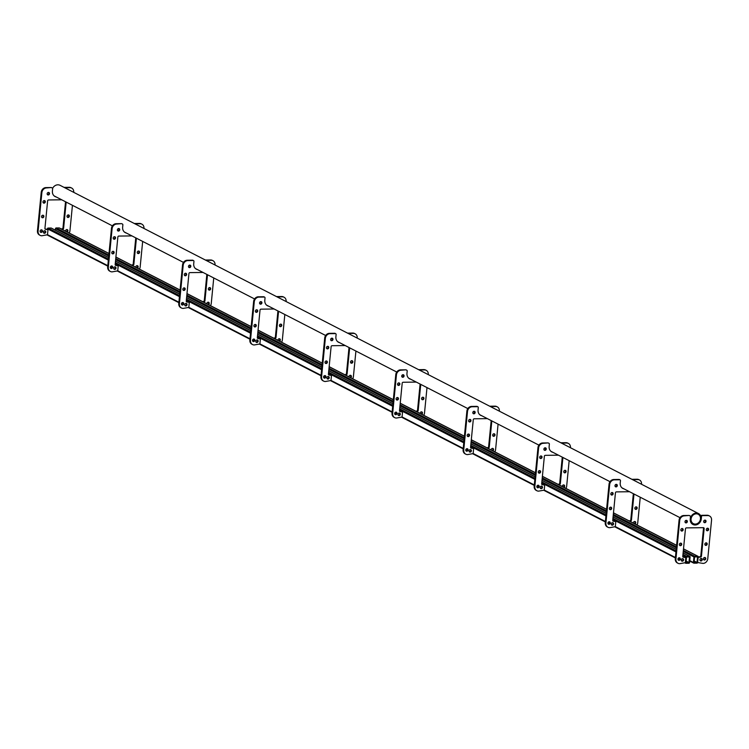 <?xml version="1.0" encoding="UTF-8"?>
<svg xmlns="http://www.w3.org/2000/svg" width="749" height="749" viewBox="0 0 749 749"><rect width="100%" height="100%" fill="white"/><g stroke="black" fill="none" stroke-linecap="round" stroke-linejoin="round"><path stroke-width="1.12" d="M700.465 518.898A5.28 4.569 -62.8 0 1 693.349 523.654A5.28 4.569 -62.8 0 1 691.065 519.01A5.28 4.569 -62.8 0 1 698.18 514.263A5.28 4.569 -62.8 0 1 700.465 518.898M52.589 188.383A6.058 5.243 -62.8 0 1 60.06 185.321L698.536 513.571A6.058 5.243 -62.8 0 1 701.158 518.898A6.058 5.243 -62.8 0 1 692.994 524.347A6.058 5.243 -62.8 0 1 690.372 519.02A6.058 5.243 -62.8 0 1 698.536 513.571M112.397 225.852L54.518 196.098A6.058 5.243 -62.8 0 1 54.04 195.817M45.08 229.016L47.356 229.325L47.412 228.773A0.712 0.618 -62.8 0 1 48.114 228.071L51.082 228.033A0.712 0.618 -62.8 0 1 51.541 228.267M107.772 266.054L47.43 235.036A0.712 0.618 -62.8 0 1 47.056 234.896M685.878 557.022A0.712 0.618 -62.8 0 1 686.59 556.32L689.557 556.282A0.712 0.618 -62.8 0 1 690.129 556.966L689.576 562.546A0.712 0.618 -62.8 0 1 688.874 563.248L685.906 563.285A0.712 0.618 -62.8 0 1 685.335 562.593L685.878 557.022L682.854 555.468M686.515 557.013L689.492 556.975L688.94 562.546L685.972 562.583L686.515 557.013M686.121 561.095L688.94 562.546M55.332 230.14L55.473 228.679A0.712 0.618 -62.8 0 1 56.184 227.968L59.152 227.939A0.712 0.618 -62.8 0 1 59.611 228.173M693.949 556.928A0.712 0.618 -62.8 0 1 694.651 556.217L697.628 556.189A0.712 0.618 -62.8 0 1 698.199 556.872L697.647 562.443A0.712 0.618 -62.8 0 1 696.944 563.154L693.967 563.182A0.712 0.618 -62.8 0 1 693.405 562.499L693.949 556.928L683.247 551.423M694.585 556.919L697.562 556.881L697.01 562.452L694.042 562.49L694.585 556.919M694.183 561.001L697.01 562.452M45.745 232.003A1.311 1.133 -62.8 0 1 43.414 232.031A1.311 1.133 -62.8 0 1 45.745 232.003M44.828 230.748A1.311 1.133 -62.8 0 1 43.695 232.958M65.594 231.169A1.311 1.133 -62.8 0 1 67.354 229.662A1.311 1.133 -62.8 0 1 67.148 231.975M66.998 229.559A1.311 1.133 -62.8 0 1 66.502 231.647M42.44 231.113A1.311 1.133 -62.8 0 1 40.109 231.141A1.311 1.133 -62.8 0 1 42.44 231.113M41.523 229.859A1.311 1.133 -62.8 0 1 40.38 232.068M69.357 216.18A1.311 1.133 -62.8 0 1 67.017 216.208A1.311 1.133 -62.8 0 1 69.357 216.18M68.44 214.926A1.311 1.133 -62.8 0 1 67.298 217.144M43.873 216.489A1.311 1.133 -62.8 0 1 41.541 216.517A1.311 1.133 -62.8 0 1 43.873 216.489M42.955 215.225A1.311 1.133 -62.8 0 1 41.822 217.444M45.315 201.856A1.311 1.133 -62.8 0 1 42.974 201.884A1.311 1.133 -62.8 0 1 45.315 201.856M44.388 200.601A1.311 1.133 -62.8 0 1 43.255 202.81M49.5 193.691A1.311 1.133 -62.8 0 1 47.168 193.719A1.311 1.133 -62.8 0 1 49.5 193.691M48.582 192.427A1.311 1.133 -62.8 0 1 47.449 194.646M39.847 235.177A4.775 4.129 -62.8 0 1 39.519 235.027A4.775 4.129 -62.8 0 1 37.45 230.842L41.232 192.287A4.775 4.129 -62.8 0 1 45.932 187.596L51.241 187.531A0.955 0.824 -62.8 0 1 51.85 187.849A0.955 0.824 -62.8 0 1 52.636 188.776L52.411 191.107A6.207 5.365 117.2 0 0 55.089 196.556A6.207 5.365 117.2 0 0 56.175 196.95M54.78 196.378A6.207 5.365 117.2 0 0 55.538 196.622M64.068 187.381L69.282 187.316A4.775 4.129 -62.8 0 1 71.015 187.718A4.775 4.129 -62.8 0 1 71.324 187.896M61.24 228.941L62.148 228.801A0.955 0.824 117.2 0 0 62.982 227.865L65.538 201.762M61.727 199.805L48.573 199.964A0.955 0.824 117.2 0 0 47.627 200.901L44.931 228.417A0.955 0.824 117.2 0 0 45.577 229.325L47.992 229.653L47.487 234.765L41.878 235.757A4.775 4.129 -62.8 0 1 40.156 235.364A4.775 4.129 -62.8 0 1 38.087 231.169L41.869 192.615A4.775 4.129 -62.8 0 1 46.569 187.924L51.241 187.531M61.886 229.269L62.785 229.128A0.955 0.824 117.2 0 0 63.618 228.192L66.174 202.09M72.438 205.31L69.938 230.786A4.775 4.129 -62.8 0 1 69.198 233.023M64.714 187.709L69.929 187.643A4.775 4.129 -62.8 0 1 71.651 188.046A4.775 4.129 -62.8 0 1 73.72 192.24L73.711 192.334M47.356 229.325L47.992 229.653M702.262 559.7A1.311 1.133 -62.8 0 1 699.931 559.728A1.311 1.133 -62.8 0 1 702.262 559.7M701.345 558.445A1.311 1.133 -62.8 0 1 700.212 560.655M683.584 559.924A1.311 1.133 -62.8 0 1 681.244 559.952A1.311 1.133 -62.8 0 1 683.584 559.924M682.667 558.67A1.311 1.133 -62.8 0 1 681.524 560.879M705.755 558.735A1.311 1.133 -62.8 0 1 703.414 558.763A1.311 1.133 -62.8 0 1 705.755 558.735M704.837 557.471A1.311 1.133 -62.8 0 1 703.695 559.69M680.279 559.035A1.311 1.133 -62.8 0 1 677.939 559.063A1.311 1.133 -62.8 0 1 680.279 559.035M679.362 557.78A1.311 1.133 -62.8 0 1 678.22 559.99M707.187 544.102A1.311 1.133 -62.8 0 1 704.856 544.13A1.311 1.133 -62.8 0 1 707.187 544.102M706.27 542.847A1.311 1.133 -62.8 0 1 705.127 545.057M681.712 544.401A1.311 1.133 -62.8 0 1 679.371 544.429A1.311 1.133 -62.8 0 1 681.712 544.401M680.794 543.147A1.311 1.133 -62.8 0 1 679.652 545.366M708.62 529.477A1.311 1.133 -62.8 0 1 706.288 529.506A1.311 1.133 -62.8 0 1 708.62 529.477M707.702 528.214A1.311 1.133 -62.8 0 1 706.569 530.432M683.144 529.777A1.311 1.133 -62.8 0 1 680.813 529.805A1.311 1.133 -62.8 0 1 683.144 529.777M682.227 528.522A1.311 1.133 -62.8 0 1 681.084 530.732M706.026 521.388A1.311 1.133 -62.8 0 1 703.686 521.416A1.311 1.133 -62.8 0 1 706.026 521.388M705.109 520.134A1.311 1.133 -62.8 0 1 703.966 522.343M687.339 521.613A1.311 1.133 -62.8 0 1 684.998 521.632A1.311 1.133 -62.8 0 1 687.339 521.613M686.421 520.349A1.311 1.133 -62.8 0 1 685.279 522.568M677.676 563.098A4.775 4.129 -62.8 0 1 677.349 562.948A4.775 4.129 -62.8 0 1 675.28 558.754L679.062 520.209A4.775 4.129 -62.8 0 1 683.762 515.518L689.071 515.452A0.955 0.824 -62.8 0 1 689.689 515.771A0.955 0.824 -62.8 0 1 690.466 516.698L690.241 519.02A6.207 5.365 117.2 0 0 692.928 524.478A6.207 5.365 117.2 0 0 701.279 518.888L701.513 516.567A0.955 0.824 -62.8 0 1 702.45 515.63L707.758 515.565A4.775 4.129 -62.8 0 1 709.481 515.967A4.775 4.129 -62.8 0 1 711.55 520.162L707.768 558.707A4.775 4.129 -62.8 0 1 703.068 563.407L697.637 562.536L698.143 557.434L700.624 557.05A0.955 0.824 117.2 0 0 701.448 556.114L704.144 528.597A0.955 0.824 117.2 0 0 703.386 527.68L686.402 527.886A0.955 0.824 117.2 0 0 685.466 528.822L682.77 556.338A0.955 0.824 117.2 0 0 683.416 557.247L685.822 557.574L685.326 562.686L679.717 563.679A4.775 4.129 -62.8 0 1 677.985 563.276A4.775 4.129 -62.8 0 1 675.926 559.091L679.699 520.536A4.775 4.129 -62.8 0 1 684.408 515.846L689.071 515.452M692.61 524.3A6.207 5.365 117.2 0 0 693.499 524.572M700.867 516.314L700.877 516.239A0.955 0.824 -62.8 0 1 701.813 515.303L707.122 515.237A4.775 4.129 -62.8 0 1 708.844 515.64A4.775 4.129 -62.8 0 1 709.153 515.818M698.18 556.994L699.987 556.713A0.955 0.824 117.2 0 0 700.811 555.786L703.508 528.27A0.955 0.824 117.2 0 0 703.377 527.68M682.91 556.938L685.822 557.574M613.562 523.926A1.311 1.133 -62.8 0 1 611.231 523.954A1.311 1.133 -62.8 0 1 613.562 523.926M612.645 522.671A1.311 1.133 -62.8 0 1 611.502 524.88M633.411 523.092A1.311 1.133 -62.8 0 1 635.171 521.585A1.311 1.133 -62.8 0 1 634.955 523.897M634.815 521.482A1.311 1.133 -62.8 0 1 634.319 523.57M610.257 523.036A1.311 1.133 -62.8 0 1 607.916 523.064A1.311 1.133 -62.8 0 1 610.257 523.036M609.34 521.781A1.311 1.133 -62.8 0 1 608.197 523.991M637.165 508.103A1.311 1.133 -62.8 0 1 634.834 508.131A1.311 1.133 -62.8 0 1 637.165 508.103M636.247 506.848A1.311 1.133 -62.8 0 1 635.115 509.058M611.69 508.412A1.311 1.133 -62.8 0 1 609.358 508.44A1.311 1.133 -62.8 0 1 611.69 508.412M610.772 507.148A1.311 1.133 -62.8 0 1 609.63 509.367M613.122 493.778A1.311 1.133 -62.8 0 1 610.791 493.806A1.311 1.133 -62.8 0 1 613.122 493.778M612.205 492.524A1.311 1.133 -62.8 0 1 611.072 494.733M617.316 485.614A1.311 1.133 -62.8 0 1 614.985 485.642A1.311 1.133 -62.8 0 1 617.316 485.614M616.399 484.35A1.311 1.133 -62.8 0 1 615.266 486.569M607.654 527.099A4.775 4.129 -62.8 0 1 607.327 526.95A4.775 4.129 -62.8 0 1 605.267 522.765L609.04 484.21A4.775 4.129 -62.8 0 1 613.749 479.519L619.058 479.454A0.955 0.824 -62.8 0 1 619.666 479.772M622.597 488.301A6.207 5.365 117.2 0 0 623.355 488.545M631.884 479.304L637.099 479.238A4.775 4.129 -62.8 0 1 638.831 479.641A4.775 4.129 -62.8 0 1 639.14 479.819M629.057 520.864L629.965 520.724A0.955 0.824 117.2 0 0 630.789 519.787L633.354 493.685M612.888 520.939L615.809 521.576L615.304 526.687L609.695 527.68A4.775 4.129 -62.8 0 1 607.973 527.287A4.775 4.129 -62.8 0 1 605.904 523.092L609.686 484.537A4.775 4.129 -62.8 0 1 614.386 479.847L619.695 479.781A0.955 0.824 -62.8 0 1 620.453 480.699L620.219 483.021A6.207 5.365 117.2 0 0 622.906 488.479A6.207 5.365 117.2 0 0 623.992 488.872M629.544 491.728L616.39 491.887A0.955 0.824 117.2 0 0 615.444 492.823L612.748 520.34A0.955 0.824 117.2 0 0 613.394 521.248L615.809 521.576M629.694 521.192L630.602 521.051A0.955 0.824 117.2 0 0 631.435 520.115L633.991 494.012M640.245 497.233L637.755 522.708A4.775 4.129 -62.8 0 1 637.006 524.946M632.521 479.632L637.736 479.566A4.775 4.129 -62.8 0 1 639.468 479.969A4.775 4.129 -62.8 0 1 641.528 484.163L641.519 484.257M542.482 487.384A1.311 1.133 -62.8 0 1 540.141 487.412A1.311 1.133 -62.8 0 1 542.482 487.384M541.564 486.12A1.311 1.133 -62.8 0 1 540.422 488.339M562.321 486.55A1.311 1.133 -62.8 0 1 564.081 485.034A1.311 1.133 -62.8 0 1 563.875 487.346M563.735 484.931A1.311 1.133 -62.8 0 1 563.239 487.019M539.177 486.494A1.311 1.133 -62.8 0 1 536.836 486.522A1.311 1.133 -62.8 0 1 539.177 486.494M538.259 485.23A1.311 1.133 -62.8 0 1 537.117 487.449M566.085 471.561A1.311 1.133 -62.8 0 1 563.754 471.589A1.311 1.133 -62.8 0 1 566.085 471.561M565.167 470.306A1.311 1.133 -62.8 0 1 564.025 472.516M540.609 471.861A1.311 1.133 -62.8 0 1 538.269 471.889A1.311 1.133 -62.8 0 1 540.609 471.861M539.692 470.606A1.311 1.133 -62.8 0 1 538.55 472.816M542.042 457.236A1.311 1.133 -62.8 0 1 539.701 457.264A1.311 1.133 -62.8 0 1 542.042 457.236M541.124 455.972A1.311 1.133 -62.8 0 1 539.982 458.191M546.236 449.063A1.311 1.133 -62.8 0 1 543.896 449.091A1.311 1.133 -62.8 0 1 546.236 449.063M545.319 447.808A1.311 1.133 -62.8 0 1 544.177 450.018M536.574 490.558A4.775 4.129 -62.8 0 1 536.247 490.408A4.775 4.129 -62.8 0 1 534.177 486.213L537.96 447.668A4.775 4.129 -62.8 0 1 542.66 442.977L547.968 442.912A0.955 0.824 -62.8 0 1 548.586 443.221A0.955 0.824 -62.8 0 1 549.363 444.157L549.139 446.479A6.207 5.365 117.2 0 0 551.826 451.928A6.207 5.365 117.2 0 0 552.912 452.33M551.507 451.759A6.207 5.365 117.2 0 0 552.266 452.003M560.804 442.762L566.019 442.696A4.775 4.129 -62.8 0 1 567.742 443.099A4.775 4.129 -62.8 0 1 568.051 443.277M557.977 484.313L558.885 484.172A0.955 0.824 117.2 0 0 559.709 483.245L562.265 457.143M541.808 484.397L544.72 485.034L544.223 490.146L538.615 491.138A4.775 4.129 -62.8 0 1 536.883 490.735A4.775 4.129 -62.8 0 1 534.823 486.541L538.597 447.996A4.775 4.129 -62.8 0 1 543.306 443.305L547.968 442.912M558.464 455.186L545.3 455.336A0.955 0.824 117.2 0 0 544.364 456.281L541.667 483.798A0.955 0.824 117.2 0 0 542.313 484.706L544.72 485.034M558.614 484.64L559.522 484.5A0.955 0.824 117.2 0 0 560.346 483.573L562.911 457.47M569.165 460.682L566.665 486.167A4.775 4.129 -62.8 0 1 565.926 488.404M561.441 443.09L566.656 443.024A4.775 4.129 -62.8 0 1 568.379 443.427A4.775 4.129 -62.8 0 1 570.448 447.621L570.438 447.715M471.393 450.832A1.311 1.133 -62.8 0 1 469.061 450.861A1.311 1.133 -62.8 0 1 471.393 450.832M470.475 449.578A1.311 1.133 -62.8 0 1 469.342 451.797M491.241 450.009A1.311 1.133 -62.8 0 1 493.001 448.492A1.311 1.133 -62.8 0 1 492.795 450.804M492.645 448.389A1.311 1.133 -62.8 0 1 492.159 450.477M468.088 449.943A1.311 1.133 -62.8 0 1 465.756 449.971A1.311 1.133 -62.8 0 1 468.088 449.943M467.17 448.688A1.311 1.133 -62.8 0 1 466.037 450.907M495.005 435.019A1.311 1.133 -62.8 0 1 492.664 435.047A1.311 1.133 -62.8 0 1 495.005 435.019M494.087 433.755A1.311 1.133 -62.8 0 1 492.945 435.974M469.52 435.319A1.311 1.133 -62.8 0 1 467.189 435.347A1.311 1.133 -62.8 0 1 469.52 435.319M468.602 434.064A1.311 1.133 -62.8 0 1 467.47 436.274M470.962 420.685A1.311 1.133 -62.8 0 1 468.621 420.713A1.311 1.133 -62.8 0 1 470.962 420.685M470.044 419.431A1.311 1.133 -62.8 0 1 468.902 421.65M475.156 412.521A1.311 1.133 -62.8 0 1 472.816 412.549A1.311 1.133 -62.8 0 1 475.156 412.521M474.239 411.267A1.311 1.133 -62.8 0 1 473.096 413.476M465.494 454.016A4.775 4.129 -62.8 0 1 465.166 453.866A4.775 4.129 -62.8 0 1 463.097 449.672L466.88 411.126A4.775 4.129 -62.8 0 1 471.58 406.426L476.888 406.37A0.955 0.824 -62.8 0 1 477.497 406.679M480.427 415.208A6.207 5.365 117.2 0 0 481.186 415.452M489.724 406.211L494.939 406.155A4.775 4.129 -62.8 0 1 496.662 406.548A4.775 4.129 -62.8 0 1 496.971 406.735M486.887 447.771L487.796 447.63A0.955 0.824 117.2 0 0 488.629 446.704L491.185 420.592M470.728 447.855L473.64 448.492L473.143 453.594L467.526 454.596A4.775 4.129 -62.8 0 1 465.803 454.194A4.775 4.129 -62.8 0 1 463.734 449.999L467.516 411.454A4.775 4.129 -62.8 0 1 472.216 406.754L477.525 406.698A0.955 0.824 -62.8 0 1 478.283 407.615L478.059 409.937A6.207 5.365 117.2 0 0 480.736 415.386A6.207 5.365 117.2 0 0 481.822 415.779M487.384 418.635L474.22 418.794A0.955 0.824 117.2 0 0 473.274 419.73L470.578 447.247A0.955 0.824 117.2 0 0 471.224 448.164L473.64 448.492M487.533 448.099L488.442 447.958A0.955 0.824 117.2 0 0 489.266 447.031L491.821 420.919M498.085 424.14L495.585 449.625A4.775 4.129 -62.8 0 1 494.846 451.862M490.361 406.538L495.576 406.482A4.775 4.129 -62.8 0 1 497.299 406.885A4.775 4.129 -62.8 0 1 499.368 411.07L499.358 411.164M400.312 414.291A1.311 1.133 -62.8 0 1 397.981 414.319A1.311 1.133 -62.8 0 1 400.312 414.291M399.395 413.036A1.311 1.133 -62.8 0 1 398.253 415.246M420.161 413.457A1.311 1.133 -62.8 0 1 421.921 411.95A1.311 1.133 -62.8 0 1 421.706 414.263M421.565 411.847A1.311 1.133 -62.8 0 1 421.069 413.935M397.007 413.401A1.311 1.133 -62.8 0 1 394.667 413.429A1.311 1.133 -62.8 0 1 397.007 413.401M396.09 412.147A1.311 1.133 -62.8 0 1 394.948 414.356M423.915 398.468A1.311 1.133 -62.8 0 1 421.584 398.496A1.311 1.133 -62.8 0 1 423.915 398.468M422.998 397.213A1.311 1.133 -62.8 0 1 421.865 399.423M398.44 398.777A1.311 1.133 -62.8 0 1 396.109 398.805A1.311 1.133 -62.8 0 1 398.44 398.777M397.522 397.513A1.311 1.133 -62.8 0 1 396.38 399.732M399.872 384.143A1.311 1.133 -62.8 0 1 397.541 384.171A1.311 1.133 -62.8 0 1 399.872 384.143M398.955 382.889A1.311 1.133 -62.8 0 1 397.822 385.098M404.067 375.979A1.311 1.133 -62.8 0 1 401.736 376.007A1.311 1.133 -62.8 0 1 404.067 375.979M403.149 374.715A1.311 1.133 -62.8 0 1 402.016 376.934M394.405 417.465A4.775 4.129 -62.8 0 1 394.077 417.315A4.775 4.129 -62.8 0 1 392.017 413.13L395.79 374.575A4.775 4.129 -62.8 0 1 400.5 369.884L405.808 369.819A0.955 0.824 -62.8 0 1 406.417 370.137A0.955 0.824 -62.8 0 1 407.203 371.064L406.969 373.386A6.207 5.365 117.2 0 0 409.656 378.844A6.207 5.365 117.2 0 0 410.742 379.237M409.347 378.666A6.207 5.365 117.2 0 0 410.106 378.91M418.635 369.669L423.85 369.603A4.775 4.129 -62.8 0 1 425.582 370.006A4.775 4.129 -62.8 0 1 425.891 370.184M415.807 411.229L416.716 411.089A0.955 0.824 117.2 0 0 417.539 410.152L420.105 384.05M399.638 411.304L402.559 411.941L402.054 417.053L396.446 418.045A4.775 4.129 -62.8 0 1 394.714 417.642A4.775 4.129 -62.8 0 1 392.654 413.457L396.436 374.903A4.775 4.129 -62.8 0 1 401.136 370.212L405.808 369.819M416.294 382.093L403.14 382.252A0.955 0.824 117.2 0 0 402.194 383.188L399.498 410.705A0.955 0.824 117.2 0 0 400.144 411.613L402.559 411.941M416.444 411.557L417.352 411.416A0.955 0.824 117.2 0 0 418.185 410.48L420.741 384.377M426.996 387.598L424.505 413.074A4.775 4.129 -62.8 0 1 423.756 415.311M419.271 369.997L424.486 369.931A4.775 4.129 -62.8 0 1 426.218 370.334A4.775 4.129 -62.8 0 1 428.278 374.528L428.269 374.622M329.232 377.749A1.311 1.133 -62.8 0 1 326.892 377.777A1.311 1.133 -62.8 0 1 329.232 377.749M328.315 376.485A1.311 1.133 -62.8 0 1 327.173 378.704M349.071 376.916A1.311 1.133 -62.8 0 1 350.832 375.399A1.311 1.133 -62.8 0 1 350.626 377.711M350.485 375.296A1.311 1.133 -62.8 0 1 349.989 377.384M325.927 376.859A1.311 1.133 -62.8 0 1 323.587 376.887A1.311 1.133 -62.8 0 1 325.927 376.859M325 375.595A1.311 1.133 -62.8 0 1 323.868 377.814M352.835 361.926A1.311 1.133 -62.8 0 1 350.504 361.954A1.311 1.133 -62.8 0 1 352.835 361.926M351.918 360.672A1.311 1.133 -62.8 0 1 350.775 362.881M327.36 362.226A1.311 1.133 -62.8 0 1 325.019 362.254A1.311 1.133 -62.8 0 1 327.36 362.226M326.442 360.971A1.311 1.133 -62.8 0 1 325.3 363.181M328.792 347.602A1.311 1.133 -62.8 0 1 326.452 347.63A1.311 1.133 -62.8 0 1 328.792 347.602M327.875 346.338A1.311 1.133 -62.8 0 1 326.733 348.557M332.987 339.428A1.311 1.133 -62.8 0 1 330.646 339.456A1.311 1.133 -62.8 0 1 332.987 339.428M332.069 338.173A1.311 1.133 -62.8 0 1 330.927 340.383M323.325 380.923A4.775 4.129 -62.8 0 1 322.997 380.773A4.775 4.129 -62.8 0 1 320.928 376.578L324.71 338.033A4.775 4.129 -62.8 0 1 329.41 333.342L334.719 333.277A0.955 0.824 -62.8 0 1 335.337 333.586M338.258 342.124A6.207 5.365 117.2 0 0 339.016 342.368M347.555 333.127L352.77 333.062A4.775 4.129 -62.8 0 1 354.492 333.464A4.775 4.129 -62.8 0 1 354.801 333.642M344.727 374.678L345.635 374.537A0.955 0.824 117.2 0 0 346.459 373.611L349.015 347.508M328.558 374.762L331.47 375.399L330.974 380.511L325.366 381.503A4.775 4.129 -62.8 0 1 323.634 381.101A4.775 4.129 -62.8 0 1 321.574 376.906L325.347 338.361A4.775 4.129 -62.8 0 1 330.056 333.67L335.355 333.605A0.955 0.824 -62.8 0 1 336.114 334.522L335.889 336.844A6.207 5.365 117.2 0 0 338.576 342.293A6.207 5.365 117.2 0 0 339.662 342.696M345.214 345.551L332.05 345.701A0.955 0.824 117.2 0 0 331.114 346.647L328.418 374.163A0.955 0.824 117.2 0 0 329.064 375.071L331.47 375.399M345.364 375.006L346.272 374.865A0.955 0.824 117.2 0 0 347.096 373.938L349.661 347.836M355.915 351.047L353.416 376.532A4.775 4.129 -62.8 0 1 352.676 378.769M348.191 333.455L353.406 333.389A4.775 4.129 -62.8 0 1 355.129 333.792A4.775 4.129 -62.8 0 1 357.198 337.986L357.189 338.08M258.143 341.198A1.311 1.133 -62.8 0 1 255.812 341.226A1.311 1.133 -62.8 0 1 258.143 341.198M257.225 339.943A1.311 1.133 -62.8 0 1 256.092 342.162M277.991 340.374A1.311 1.133 -62.8 0 1 279.752 338.857A1.311 1.133 -62.8 0 1 279.546 341.169M279.396 338.754A1.311 1.133 -62.8 0 1 278.909 340.842M254.838 340.308A1.311 1.133 -62.8 0 1 252.507 340.336A1.311 1.133 -62.8 0 1 254.838 340.308M253.92 339.054A1.311 1.133 -62.8 0 1 252.787 341.272M281.755 325.384A1.311 1.133 -62.8 0 1 279.414 325.412A1.311 1.133 -62.8 0 1 281.755 325.384M280.838 324.12A1.311 1.133 -62.8 0 1 279.695 326.339M256.27 325.684A1.311 1.133 -62.8 0 1 253.939 325.712A1.311 1.133 -62.8 0 1 256.27 325.684M255.353 324.429A1.311 1.133 -62.8 0 1 254.22 326.639M257.712 311.05A1.311 1.133 -62.8 0 1 255.372 311.078A1.311 1.133 -62.8 0 1 257.712 311.05M256.795 309.796A1.311 1.133 -62.8 0 1 255.652 312.015M261.907 302.886A1.311 1.133 -62.8 0 1 259.566 302.914A1.311 1.133 -62.8 0 1 261.907 302.886M260.989 301.632A1.311 1.133 -62.8 0 1 259.847 303.841M252.244 344.381A4.775 4.129 -62.8 0 1 251.917 344.231A4.775 4.129 -62.8 0 1 249.848 340.037L253.63 301.491A4.775 4.129 -62.8 0 1 258.33 296.791L263.639 296.735A0.955 0.824 -62.8 0 1 264.247 297.044M267.178 305.573A6.207 5.365 117.2 0 0 267.936 305.817M276.475 296.576L281.69 296.52A4.775 4.129 -62.8 0 1 283.412 296.913A4.775 4.129 -62.8 0 1 283.721 297.1M273.638 338.136L274.546 337.996A0.955 0.824 117.2 0 0 275.379 337.069L277.935 310.957M257.478 338.22L260.39 338.857L259.894 343.96L254.276 344.961A4.775 4.129 -62.8 0 1 252.553 344.559A4.775 4.129 -62.8 0 1 250.484 340.364L254.267 301.819A4.775 4.129 -62.8 0 1 258.967 297.119L264.275 297.063A0.955 0.824 -62.8 0 1 265.034 297.98L264.809 300.302A6.207 5.365 117.2 0 0 267.487 305.751A6.207 5.365 117.2 0 0 268.573 306.144M274.125 309L260.97 309.159A0.955 0.824 117.2 0 0 260.025 310.095L257.328 337.612A0.955 0.824 117.2 0 0 257.974 338.529L260.39 338.857M274.284 338.464L275.192 338.323A0.955 0.824 117.2 0 0 276.016 337.396L278.572 311.284M284.835 314.505L282.336 339.99A4.775 4.129 -62.8 0 1 281.596 342.227M277.111 296.904L282.326 296.847A4.775 4.129 -62.8 0 1 284.049 297.25A4.775 4.129 -62.8 0 1 286.118 301.435L286.109 301.529M187.063 304.656A1.311 1.133 -62.8 0 1 184.722 304.684A1.311 1.133 -62.8 0 1 187.063 304.656M186.145 303.401A1.311 1.133 -62.8 0 1 185.003 305.611M206.911 303.822A1.311 1.133 -62.8 0 1 208.671 302.315A1.311 1.133 -62.8 0 1 208.456 304.628M208.316 302.212A1.311 1.133 -62.8 0 1 207.819 304.3M183.758 303.766A1.311 1.133 -62.8 0 1 181.417 303.794A1.311 1.133 -62.8 0 1 183.758 303.766M182.84 302.512A1.311 1.133 -62.8 0 1 181.698 304.721M210.666 288.833A1.311 1.133 -62.8 0 1 208.334 288.861A1.311 1.133 -62.8 0 1 210.666 288.833M209.748 287.579A1.311 1.133 -62.8 0 1 208.615 289.788M185.19 289.142A1.311 1.133 -62.8 0 1 182.859 289.17A1.311 1.133 -62.8 0 1 185.19 289.142M184.273 287.878A1.311 1.133 -62.8 0 1 183.131 290.097M186.623 274.508A1.311 1.133 -62.8 0 1 184.291 274.537A1.311 1.133 -62.8 0 1 186.623 274.508M185.705 273.254A1.311 1.133 -62.8 0 1 184.572 275.463M190.817 266.344A1.311 1.133 -62.8 0 1 188.486 266.372A1.311 1.133 -62.8 0 1 190.817 266.344M189.9 265.08A1.311 1.133 -62.8 0 1 188.767 267.299M181.155 307.83A4.775 4.129 -62.8 0 1 180.827 307.68A4.775 4.129 -62.8 0 1 178.768 303.495L182.541 264.94A4.775 4.129 -62.8 0 1 187.25 260.249L192.559 260.184A0.955 0.824 -62.8 0 1 193.167 260.502M196.098 269.031A6.207 5.365 117.2 0 0 196.856 269.275M205.385 260.034L210.6 259.969A4.775 4.129 -62.8 0 1 212.332 260.371A4.775 4.129 -62.8 0 1 212.641 260.549M202.558 301.594L203.466 301.454A0.955 0.824 117.2 0 0 204.29 300.518L206.855 274.415M186.389 301.669L189.31 302.306L188.804 307.418L183.196 308.41A4.775 4.129 -62.8 0 1 181.464 308.008A4.775 4.129 -62.8 0 1 179.404 303.822L183.187 265.268A4.775 4.129 -62.8 0 1 187.887 260.577L193.195 260.512A0.955 0.824 -62.8 0 1 193.954 261.429L193.719 263.751A6.207 5.365 117.2 0 0 196.407 269.209A6.207 5.365 117.2 0 0 197.493 269.603M203.045 272.458L189.89 272.617A0.955 0.824 117.2 0 0 188.945 273.554L186.248 301.07A0.955 0.824 117.2 0 0 186.894 301.978L189.31 302.306M203.194 301.922L204.102 301.781A0.955 0.824 117.2 0 0 204.936 300.845L207.492 274.743M213.746 277.963L211.255 303.439A4.775 4.129 -62.8 0 1 210.506 305.676M206.022 260.362L211.237 260.296A4.775 4.129 -62.8 0 1 212.969 260.699A4.775 4.129 -62.8 0 1 215.029 264.893L215.019 264.987M115.983 268.114A1.311 1.133 -62.8 0 1 113.642 268.142A1.311 1.133 -62.8 0 1 115.983 268.114M115.065 266.85A1.311 1.133 -62.8 0 1 113.923 269.069M135.822 267.281A1.311 1.133 -62.8 0 1 137.582 265.764A1.311 1.133 -62.8 0 1 137.376 268.076M137.236 265.661A1.311 1.133 -62.8 0 1 136.739 267.749M112.668 267.224A1.311 1.133 -62.8 0 1 110.337 267.253A1.311 1.133 -62.8 0 1 112.668 267.224M111.751 265.961A1.311 1.133 -62.8 0 1 110.618 268.179M139.586 252.291A1.311 1.133 -62.8 0 1 137.254 252.319A1.311 1.133 -62.8 0 1 139.586 252.291M138.668 251.037A1.311 1.133 -62.8 0 1 137.526 253.246M114.11 252.591A1.311 1.133 -62.8 0 1 111.77 252.619A1.311 1.133 -62.8 0 1 114.11 252.591M113.193 251.336A1.311 1.133 -62.8 0 1 112.05 253.546M115.543 237.967A1.311 1.133 -62.8 0 1 113.202 237.995A1.311 1.133 -62.8 0 1 115.543 237.967M114.625 236.703A1.311 1.133 -62.8 0 1 113.483 238.922M119.737 229.793A1.311 1.133 -62.8 0 1 117.396 229.821A1.311 1.133 -62.8 0 1 119.737 229.793M118.819 228.539A1.311 1.133 -62.8 0 1 117.677 230.748M110.075 271.288A4.775 4.129 -62.8 0 1 109.747 271.138A4.775 4.129 -62.8 0 1 107.678 266.944L111.461 228.398A4.775 4.129 -62.8 0 1 116.161 223.708L121.469 223.642A0.955 0.824 -62.8 0 1 122.087 223.951A0.955 0.824 -62.8 0 1 122.864 224.887L122.639 227.209A6.207 5.365 117.2 0 0 125.326 232.658A6.207 5.365 117.2 0 0 126.412 233.061M125.008 232.48A6.207 5.365 117.2 0 0 125.766 232.733M134.305 223.492L139.52 223.427A4.775 4.129 -62.8 0 1 141.243 223.829A4.775 4.129 -62.8 0 1 141.552 224.007M131.478 265.043L132.386 264.903A0.955 0.824 117.2 0 0 133.21 263.976L135.766 237.873M115.309 265.127L118.22 265.764L117.724 270.876L112.116 271.868A4.775 4.129 -62.8 0 1 110.384 271.466A4.775 4.129 -62.8 0 1 108.324 267.271L112.097 228.726A4.775 4.129 -62.8 0 1 116.797 224.035L121.469 223.642M131.964 235.916L118.801 236.066A0.955 0.824 117.2 0 0 117.865 237.012L115.168 264.528A0.955 0.824 117.2 0 0 115.814 265.436L118.22 265.764M132.114 265.371L133.022 265.23A0.955 0.824 117.2 0 0 133.846 264.303L136.412 238.201M142.666 241.412L140.166 266.897A4.775 4.129 -62.8 0 1 139.426 269.134M134.942 223.82L140.157 223.754A4.775 4.129 -62.8 0 1 141.879 224.157A4.775 4.129 -62.8 0 1 143.948 228.351L143.939 228.445M48.114 228.071L108.455 259.088M115.346 262.637L179.535 295.63M186.435 299.179L250.615 332.182M257.516 335.721L321.705 368.723M328.596 372.272L392.785 405.265M399.685 408.814L463.865 441.816M470.765 445.355L534.955 478.358M541.845 481.907L606.035 514.9M612.935 518.448L676.057 550.899M682.948 554.447L686.59 556.32M47.412 228.773L108.352 260.109M115.252 263.648L179.432 296.651M186.332 300.199L250.522 333.193M257.413 336.741L321.602 369.744M328.502 373.283L392.682 406.286M399.582 409.834L463.771 442.828M470.662 446.376L534.852 479.379M541.752 482.918L605.932 515.921M612.832 519.469L675.954 551.919M51.082 228.033L108.596 257.6M115.496 261.148L179.685 294.142M186.576 297.69L250.765 330.693M257.665 334.232L321.845 367.235M328.745 370.783L392.935 403.777M399.826 407.325L464.015 440.328M470.915 443.867L535.095 476.87M541.995 480.418L606.184 513.411M613.075 516.96L676.197 549.41M683.097 552.959L689.557 556.282M110.328 267.374L111.442 267.945M117.35 270.979L178.852 302.596M181.417 303.916L182.522 304.487M188.439 307.53L249.932 339.147M252.497 340.458L253.602 341.029M259.519 344.072L321.021 375.689M323.577 377.009L324.692 377.58M330.599 380.614L392.102 412.231M394.667 413.551L395.772 414.122M401.689 417.165L463.182 448.782M465.747 450.093L466.852 450.664M472.769 453.707L534.271 485.324M536.827 486.644L537.941 487.215M543.849 490.249L605.351 521.866M607.916 523.186L609.021 523.757M614.938 526.8L675.373 557.865M677.929 559.185L679.043 559.756M684.951 562.799L685.447 563.042M47.496 234.671L107.809 265.68M110.384 267L111.713 267.683M113.717 268.713L114.335 269.031M117.733 270.782L178.889 302.221M181.464 303.551L182.793 304.225M184.797 305.255L185.415 305.573M188.814 307.324L249.969 338.763M252.553 340.093L253.874 340.776M255.877 341.806L256.495 342.124M259.903 343.866L321.059 375.315M323.634 376.635L324.963 377.318M326.967 378.348L327.585 378.666M330.983 380.417L392.139 411.856M394.714 413.186L396.043 413.86M398.047 414.89L398.665 415.208M402.063 416.959L463.219 448.398M465.803 449.728L467.123 450.411M469.127 451.441L469.745 451.759M473.153 453.501L534.309 484.949M536.883 486.27L538.213 486.953M540.216 487.983L540.834 488.301M544.233 490.052L605.389 521.491M607.963 522.821L609.293 523.495M611.296 524.525L611.914 524.843M615.313 526.594L675.411 557.49M677.985 558.82L679.315 559.494M681.318 560.524L681.936 560.842M56.184 227.968L108.848 255.053M115.749 258.592L179.929 291.595M186.829 295.143L251.018 328.137M257.909 331.685L322.098 364.688M328.998 368.227L393.178 401.23M400.078 404.778L464.268 437.772M471.158 441.32L535.348 474.323M542.248 477.862L606.428 510.865M613.328 514.413L676.45 546.864M683.35 550.412L694.651 556.217M55.473 228.679L108.745 256.064M115.646 259.613L179.835 292.606M186.726 296.155L250.915 329.157M257.815 332.696L321.995 365.699M328.895 369.248L393.085 402.241M399.975 405.789L464.165 438.792M471.065 442.331L535.245 475.334M542.145 478.883L606.334 511.876M613.225 515.424L676.347 547.875M59.152 227.939L108.998 253.565M115.889 257.104L180.078 290.106M186.978 293.655L251.158 326.648M258.059 330.197L322.248 363.199M329.139 366.738L393.328 399.741M400.228 403.29L464.408 436.283M471.308 439.832L535.498 472.834M542.388 476.373L606.578 509.376M613.478 512.925L676.6 545.375M683.491 548.923L697.628 556.189M689.735 561.01L693.508 562.948M689.763 560.626L693.405 562.499M37.45 230.842L38.087 231.169M41.232 192.287L41.869 192.615M45.932 187.596L46.569 187.924M69.282 187.316L69.929 187.643M62.148 228.801L62.785 229.128M62.982 227.865L63.618 228.192M675.28 558.754L675.926 559.091M679.062 520.209L679.699 520.536M683.762 515.518L684.408 515.846M700.877 516.239L701.513 516.567M701.813 515.303L702.45 515.63M707.122 515.237L707.758 515.565M699.987 556.713L700.624 557.05M700.811 555.786L701.448 556.114M703.508 528.27L704.144 528.597M605.267 522.765L605.904 523.092M609.04 484.21L609.686 484.537M613.749 479.519L614.386 479.847M619.058 479.454L619.695 479.781M637.099 479.238L637.736 479.566M629.965 520.724L630.602 521.051M630.789 519.787L631.435 520.115M534.177 486.213L534.823 486.541M537.96 447.668L538.597 447.996M542.66 442.977L543.306 443.305M566.019 442.696L566.656 443.024M558.885 484.172L559.522 484.5M559.709 483.245L560.346 483.573M463.097 449.672L463.734 449.999M466.88 411.126L467.516 411.454M471.58 406.426L472.216 406.754M476.888 406.37L477.525 406.698M494.939 406.155L495.576 406.482M487.796 447.63L488.442 447.958M488.629 446.704L489.266 447.031M392.017 413.13L392.654 413.457M395.79 374.575L396.436 374.903M400.5 369.884L401.136 370.212M423.85 369.603L424.486 369.931M416.716 411.089L417.352 411.416M417.539 410.152L418.185 410.48M320.928 376.578L321.574 376.906M324.71 338.033L325.347 338.361M329.41 333.342L330.056 333.67M334.719 333.277L335.355 333.605M352.77 333.062L353.406 333.389M345.635 374.537L346.272 374.865M346.459 373.611L347.096 373.938M249.848 340.037L250.484 340.364M253.63 301.491L254.267 301.819M258.33 296.791L258.967 297.119M263.639 296.735L264.275 297.063M281.69 296.52L282.326 296.847M274.546 337.996L275.192 338.323M275.379 337.069L276.016 337.396M178.768 303.495L179.404 303.822M182.541 264.94L183.187 265.268M187.25 260.249L187.887 260.577M192.559 260.184L193.195 260.512M210.6 259.969L211.237 260.296M203.466 301.454L204.102 301.781M204.29 300.518L204.936 300.845M107.678 266.944L108.324 267.271M111.461 228.398L112.097 228.726M116.161 223.708L116.797 224.035M139.52 223.427L140.157 223.754M132.386 264.903L133.022 265.23M133.21 263.976L133.846 264.303M118.033 228.754L119.1 229.306M124.371 232.012L183.486 262.403M189.113 265.296L190.19 265.848M195.452 268.554L254.566 298.945M260.193 301.838L261.27 302.39M266.541 305.096L325.646 335.486M331.283 338.389L332.35 338.941M337.621 341.647L396.736 372.038M402.363 374.931L403.439 375.483M408.701 378.189L467.816 408.579M473.443 411.473L474.52 412.025M479.791 414.731L538.896 445.121M544.532 448.024L545.6 448.576M550.871 451.282L609.986 481.673M615.612 484.566L616.689 485.118M621.951 487.824L679.998 517.671M685.635 520.564L686.702 521.117M691.973 523.823L692.994 524.347M51.344 228.089L108.605 257.534M115.505 261.073L179.685 294.076M186.585 297.625L250.775 330.618M257.665 334.166L321.855 367.169M328.755 370.708L392.935 403.711M399.835 407.259L464.024 440.253M470.915 443.801L535.104 476.804M542.004 480.343L606.184 513.346M613.085 516.894L676.207 549.345M683.107 552.893L689.82 556.338M47.168 234.971L107.762 266.129M110.328 267.449L111.376 267.983M117.265 271.007L178.842 302.671M181.417 303.991L182.466 304.525M188.345 307.558L249.932 339.213M252.497 340.533L253.546 341.076M259.426 344.1L321.012 375.764M323.577 377.084L324.626 377.618M330.515 380.642L392.092 412.306M394.667 413.626L395.715 414.16M401.595 417.193L463.182 448.848M465.747 450.168L466.796 450.711M472.675 453.735L534.262 485.399M536.836 486.719L537.876 487.253M543.765 490.277L605.342 521.941M607.916 523.261L608.965 523.794M614.845 526.828L675.364 557.939M677.939 559.26L678.978 559.793M684.867 562.817L685.644 563.22M59.414 227.996L108.998 253.49M115.898 257.038L180.088 290.032M186.978 293.58L251.168 326.583M258.068 330.131L322.248 363.125M329.148 366.673L393.337 399.666M400.228 403.215L464.417 436.218M471.318 439.766L535.498 472.759M542.398 476.308L606.587 509.301M613.478 512.85L676.6 545.3M683.5 548.848L697.881 556.245M689.726 561.076L693.714 563.126M39.519 235.027L40.156 235.364M51.587 187.615L52.224 187.943M71.015 187.718L71.651 188.046M677.349 562.948L677.985 563.276M689.417 515.537L690.054 515.864M708.844 515.64L709.481 515.967M607.327 526.95L607.973 527.287M619.395 479.538L620.041 479.866M638.831 479.641L639.468 479.969M536.247 490.408L536.883 490.735M548.315 442.987L548.951 443.324M567.742 443.099L568.379 443.427M465.166 453.866L465.803 454.194M477.235 406.445L477.871 406.773M496.662 406.548L497.299 406.885M394.077 417.315L394.714 417.642M406.145 369.903L406.791 370.231M425.582 370.006L426.218 370.334M322.997 380.773L323.634 381.101M335.065 333.352L335.702 333.689M354.492 333.464L355.129 333.792M251.917 344.231L252.553 344.559M263.985 296.81L264.622 297.138M283.412 296.913L284.049 297.25M180.827 307.68L181.464 308.008M192.896 260.268L193.542 260.596M212.332 260.371L212.969 260.699M109.747 271.138L110.384 271.466M121.815 223.717L122.452 224.045M141.243 223.829L141.879 224.157"/></g></svg>
